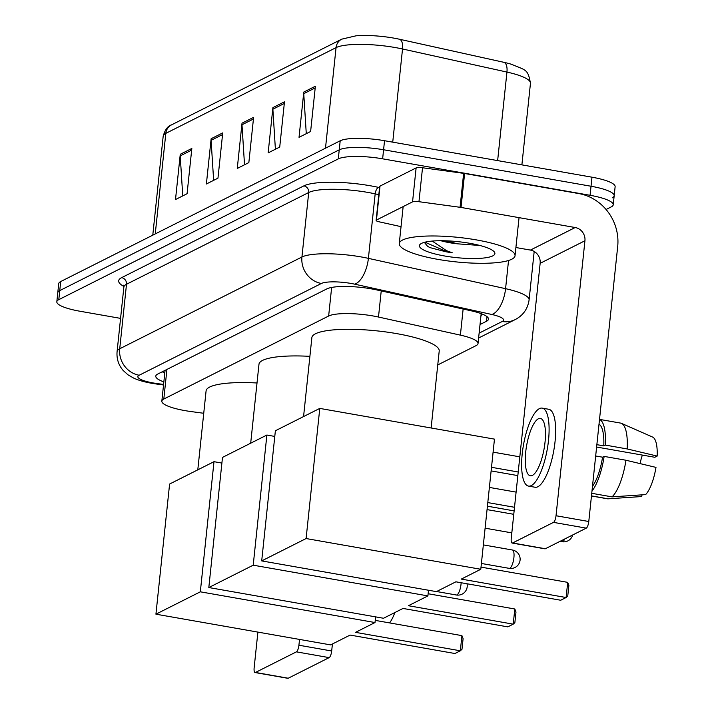 <?xml version="1.0" encoding="UTF-8"?>
<svg xmlns="http://www.w3.org/2000/svg" width="714" height="714" viewBox="0 0 714 714"><rect width="100%" height="100%" fill="white"/><g stroke="black" fill="none" stroke-linecap="round" stroke-linejoin="round"><path stroke-width="1.07" d="M437.762 364.925L476.051 345.638A34.924 7.381 -174 0 0 478.032 343.523A34.924 7.381 -174 0 0 460.387 335.134L378.491 317.034A34.924 7.381 -174 0 0 372.976 315.945A34.924 7.381 -174 0 0 328.645 316.016L163.818 399.019A34.924 7.381 -174 0 0 161.837 401.134A34.924 7.381 -174 0 0 190.852 411.532L203.74 413.281M480.031 324.504L486.529 321.238A34.924 7.381 -174 0 0 488.51 319.122A34.924 7.381 -174 0 0 470.865 310.733L376.68 289.911A34.924 7.381 -174 0 0 371.173 288.822A34.924 7.381 -174 0 0 326.833 288.893L157.749 374.047A34.924 7.381 -174 0 0 155.777 376.153A34.924 7.381 -174 0 0 163.863 381.892M120.577 318.382L79.977 311.242A34.924 7.381 6 0 1 56.825 301.754A34.924 7.381 6 0 1 58.798 299.648L338.293 158.892A34.924 7.381 6 0 1 382.633 158.82L590.076 195.297A34.924 7.381 6 0 1 613.228 204.784A34.924 7.381 6 0 1 611.246 206.89L606.07 209.497M56.825 301.754L57.772 292.704A34.924 7.381 6 0 1 59.753 290.598L339.248 149.833A34.924 7.381 6 0 1 383.579 149.762L591.031 186.247A34.924 7.381 6 0 1 614.183 195.734A34.924 7.381 6 0 1 612.201 197.84M164.809 372.842A34.924 7.381 6 0 1 162.185 371.815M483.048 314.419L480.977 315.454M497.64 160.605L506.949 72.069L402.526 48.98A46.562 9.844 -174 0 0 395.181 47.535A46.562 9.844 -174 0 0 336.062 47.624A11.638 10.808 -116.7 0 1 341.747 39.154L356.018 35.816A38.181 8.068 6 0 1 393.539 38.065A38.181 8.068 6 0 1 399.563 39.261L503.986 62.341A38.181 8.068 6 0 1 511.411 64.26C526.352 70.579 527.816 68.972 530.466 83.261A46.562 9.844 -174 0 0 506.949 72.069A11.638 5.373 -77.5 0 0 503.986 62.341M614.183 195.734L615.129 186.675A34.924 7.381 6 0 0 591.977 177.197L384.534 140.712A34.924 7.381 6 0 0 340.194 140.783L60.708 281.539A34.924 7.381 6 0 0 58.726 283.654L57.772 292.704A34.924 7.381 6 0 1 59.753 290.598L339.248 149.833A34.924 7.381 6 0 1 383.579 149.762L591.031 186.247A34.924 7.381 6 0 1 614.183 195.734L613.228 204.784M182.748 195.895L180.223 155.875A9.309 8.648 -116.7 0 1 180.258 154.286L175.501 199.545L187.077 193.717L191.834 148.45L180.258 154.286M213.638 180.339L211.103 140.328A9.309 8.648 -116.7 0 1 211.139 138.73L206.382 183.998L217.966 178.161L222.723 132.893L211.139 138.73M306.279 133.679L303.753 93.668A9.309 8.648 -116.7 0 1 303.789 92.07L299.032 137.329L310.617 131.501L315.374 86.233L303.789 92.07M275.399 149.235L272.873 109.215A9.309 8.648 -116.7 0 1 272.909 107.618L268.152 152.885L279.727 147.057L284.484 101.79L272.909 107.618M244.518 164.791L241.992 124.772A9.309 8.648 -116.7 0 1 242.019 123.174L237.262 168.442L248.847 162.605L253.604 117.346L242.019 123.174M437.852 259.361A58.209 12.299 6 0 1 399.269 243.554A58.209 12.299 6 0 1 476.452 239.913A58.209 12.299 6 0 1 515.044 255.719A58.209 12.299 6 0 1 437.852 259.361M445.554 240.797L457.754 243.849L479.853 245.473M457.754 243.849A26.311 5.56 6 0 1 449.624 242.715A26.311 5.56 6 0 1 440.877 240.725M469.741 243.296A37.949 8.024 6 0 1 494.186 251.783A37.949 8.024 6 0 1 481.861 258.209A37.949 8.024 6 0 1 444.572 255.978A37.949 8.024 6 0 1 420.484 244.036A37.949 8.024 6 0 1 469.741 243.296M424.357 242.349L427.472 246.205L429.846 247.588L446.152 251.828L452.265 252.774L446.571 250.712L432.238 241.082M427.365 246.134L429.846 247.588M424.964 242.198L446.188 251.426L452.265 252.774M376.448 220.046A5.819 1.232 -174 0 0 376.126 220.394L379.687 186.452A5.819 1.232 6 0 1 380.018 186.095L376.448 220.046L412.549 201.866L416.119 167.915A5.819 1.232 6 0 1 422.527 167.754L463.636 173.341A5.819 1.232 6 0 1 464.609 173.493L578.768 193.574A46.562 43.242 -116.7 0 1 617.69 246.517L588.782 521.506A5.819 1.776 100 0 1 586.256 528.137L553.502 522.371A5.819 1.776 -80 0 0 556.028 515.74L584.936 240.761A11.638 10.808 63.3 0 0 575.207 227.525L461.039 207.444A5.819 1.232 -174 0 0 460.066 207.292L418.957 201.705A5.819 1.232 -174 0 0 412.549 201.866M380.018 186.095L416.119 167.915M515.901 247.526L530.422 250.078A11.638 10.808 63.3 0 1 540.15 263.314L511.251 538.294A5.819 1.776 -80 0 0 512.17 543.059A5.819 1.776 -80 0 0 512.59 542.979L545.344 548.745L586.256 528.137M545.344 548.745A5.819 1.776 100 0 1 544.925 548.816L512.17 543.059M512.59 542.979L553.502 522.371M376.126 220.394A5.819 1.232 -174 0 0 379.063 221.795L401.045 226.659M532.394 475.399A29.104 8.88 -80 0 0 544.63 445.438A29.104 8.88 -80 0 0 540.409 418.44A29.104 8.88 -80 0 0 538.338 418.815A29.104 8.88 -80 0 0 526.111 448.776A29.104 8.88 -80 0 0 530.323 475.774A29.104 8.88 -80 0 0 532.394 475.399M596.609 447.035L654.8 457.272L657.175 456.076L627.169 448.936L605.329 445.09L603.767 445.884A33.763 10.308 -80 0 0 599.01 424.205M528.512 486.091L535.063 487.243A39.582 12.084 -80 0 0 537.874 486.734A39.582 12.084 -80 0 0 554.51 445.982A39.582 12.084 -80 0 0 548.771 409.274L542.221 408.122A39.582 12.084 -80 0 0 539.409 408.631A39.582 12.084 -80 0 0 522.773 449.383A39.582 12.084 -80 0 0 528.512 486.091A39.582 12.084 -80 0 0 531.323 485.582A39.582 12.084 -80 0 0 547.959 444.831A39.582 12.084 -80 0 0 542.221 408.122M605.329 445.09A38.413 11.727 -80 0 0 599.51 419.457M627.169 448.936A38.413 11.727 -80 0 0 621.475 423.357A38.413 11.727 -80 0 0 620.636 423.099L599.519 419.386M591.469 495.98L607.328 498.765A38.413 11.727 -80 0 0 608.167 498.818L641.77 496.533L641.948 494.847M591.478 495.882L608.167 498.818M657.175 456.076A30.265 9.237 -80 0 0 652.641 437.084L621.475 423.357M642.359 455.086A23.285 7.104 -80 0 0 640.083 463.6M592.477 486.35A33.763 10.308 -80 0 0 602.571 457.192L604.142 456.407L625.973 460.244L655.987 467.393A30.265 9.237 -80 0 1 645.626 494.597L612.032 496.873L591.745 493.303M595.672 455.978L602.571 457.192M603.767 445.884L596.859 444.661M591.977 491.098A38.413 11.727 -80 0 0 604.142 456.407M612.032 496.873A38.413 11.727 -80 0 0 625.973 460.244M303.566 416.574L311.866 337.633A64.028 13.53 6 0 1 396.779 333.634A64.028 13.53 6 0 1 439.217 351.02L431.131 427.989M455.889 581.812L560.704 600.242L566.104 597.52L461.289 579.09L480.79 569.272L306.101 538.543L261.699 560.901L436.397 591.629L455.889 581.812M567.701 582.356L568.871 585.391L567.755 596.029L566.104 597.52L567.701 582.356L481.013 567.112M261.699 560.901L275.381 430.765L319.774 408.408L494.463 439.128L480.79 569.272M319.774 408.408L306.101 538.543M493.097 452.14L519.81 456.835M491.509 467.304L518.221 471.999M517.837 475.604L491.125 470.91M250.685 443.207L258.977 364.265A64.028 13.53 6 0 1 309.903 356.348M402.999 608.444L507.815 626.874L513.223 624.152L408.408 605.722L427.9 595.904L253.211 565.185L208.818 587.542L383.507 618.262L402.999 608.444M514.812 608.988L515.99 612.032L514.865 622.662L513.223 624.152L514.812 608.988L428.123 593.745M428.498 590.237L427.9 595.904M208.818 587.542L222.491 457.406L266.884 435.04L253.211 565.185M274.783 436.433L266.884 435.04M489.393 487.421L516.106 492.124M487.796 502.585L514.508 507.288M514.134 510.894L487.421 506.19M197.796 469.839L206.087 390.897A64.028 13.53 6 0 1 257.013 382.99M350.11 635.076L454.925 653.515L460.334 650.793L355.518 632.354L375.011 622.537L200.322 591.817L155.929 614.174L330.618 644.894L350.11 635.076M461.922 635.63L463.1 638.664L461.985 649.303L460.334 650.793L461.922 635.63L375.243 620.386M375.609 616.869L375.011 622.537M155.929 614.174L169.602 484.038L213.995 461.681L200.322 591.817M221.893 463.065L213.995 461.681M332.421 643.992L331.68 650.989A5.819 1.776 100 0 1 329.154 657.621L296.399 651.855A5.819 1.776 -80 0 0 298.925 645.224L299.532 639.432M257.897 632.104L254.148 667.777A5.819 1.776 -80 0 0 255.068 672.543A5.819 1.776 -80 0 0 255.478 672.463L288.233 678.229L329.154 657.621M288.233 678.229A5.819 1.776 100 0 1 287.822 678.3L255.068 672.543M255.478 672.463L296.399 651.855M389.558 622.903A30.265 9.237 -80 0 0 394.86 612.541M163.524 385.051A58.209 12.299 6 0 1 163.024 384.908M381.231 290.919L378.491 317.034M331.644 287.439L328.645 316.016M463.136 309.019L460.387 335.134M166.924 369.424L163.818 399.019M479.121 333.126L502.245 321.478A23.285 4.918 -174 0 0 491.803 314.481L354.626 284.154A23.285 4.918 -174 0 0 350.949 283.431A23.285 4.918 -174 0 0 321.389 283.476L139.176 375.243A23.285 4.918 -174 0 0 153.296 382.972A23.285 4.918 -174 0 0 157.205 383.579L163.586 384.444M157.205 383.579A23.285 3.249 -82.3 0 1 156.446 384.016L151.636 383.266C144.174 381.936 138.177 380.205 133.661 378.09L127.94 374.788L123.085 370.387C118.488 364.961 116.48 358.696 117.087 351.583A46.562 9.844 6 0 1 119.72 348.771L301.933 257.004A46.562 9.844 6 0 1 361.043 256.906A46.562 9.844 6 0 1 368.397 258.361L375.171 193.86A46.562 9.844 -174 0 0 367.826 192.405A46.562 9.844 -174 0 0 308.716 192.503L126.503 284.261A46.562 9.844 -174 0 0 123.861 287.082L123.477 285.198L124.334 285.921M123.87 286.43A52.39 11.067 6 0 1 121.639 277.648L303.852 185.881A5.819 5.409 -116.7 0 1 308.716 192.503L301.933 257.004A23.285 21.616 63.3 0 0 321.389 283.476M303.852 185.881A52.39 11.067 6 0 1 370.352 185.774A52.39 11.067 6 0 1 378.616 187.407L379.571 187.612M590.076 195.297L591.977 177.197M382.633 158.82L384.534 140.712M338.293 158.892L340.194 140.783M58.798 299.648L60.708 281.539M354.626 284.154A23.285 10.755 -77.5 0 0 368.397 258.361L505.574 288.679L508.538 260.494M491.803 314.481A23.285 10.755 -77.5 0 0 505.574 288.679A46.562 9.844 6 0 1 529.101 299.871L534.188 251.471M378.831 194.663L375.171 193.86A5.819 2.686 102.5 0 1 378.616 187.407M139.176 375.243A23.285 21.616 63.3 0 1 119.72 348.771L126.503 284.261A5.819 5.409 -116.7 0 0 121.639 277.648M502.245 321.478A23.285 21.616 63.3 0 0 515.097 319.64C523.103 315.499 527.771 308.903 529.101 299.871M487.01 316.65L486.529 321.238M399.563 39.261A11.638 5.373 -77.5 0 1 402.526 48.98L392.736 142.148M325.495 148.191L336.062 47.624L165.818 133.366A46.562 9.844 -174 0 0 163.185 136.178C165.05 129.698 167.826 125.932 171.503 124.888A11.638 10.808 63.3 0 0 165.818 133.366L155.25 233.924M241.992 124.772L253.425 119.006M272.873 109.215L284.315 103.459M303.753 93.668L315.195 87.902M211.103 140.328L222.545 134.562M180.223 155.875L191.664 150.118M540.15 263.314L584.936 240.761M530.422 250.078L575.207 227.525M464.609 173.493L461.039 207.444M556.028 515.74L588.782 521.506M460.066 207.292L463.636 173.341M422.527 167.754L418.957 201.705M560.008 541.355L562.088 541.721A9.309 2.847 -80 0 0 562.757 541.605A9.309 2.847 -80 0 0 564.747 538.972M513.901 557.625A9.309 2.847 -80 0 0 512.429 550.012A9.309 9.309 0 0 1 515.008 567.496A9.309 9.309 0 0 1 509.207 568.353A9.309 2.847 -80 0 0 509.867 568.237A9.309 2.847 -80 0 0 513.901 557.625M436.602 591.522L456.317 594.994A9.309 2.847 -80 0 0 456.978 594.869A9.309 2.847 -80 0 0 461.021 584.266A9.309 2.847 -80 0 0 461.137 582.731M298.925 645.224L331.68 650.989M165.005 370.977L164.238 370.78M481.165 313.66L478.032 343.523M165.068 370.361L161.837 401.134M117.087 351.583L123.861 287.082M478.612 338.017L515.097 319.64M156.446 384.016L163.533 384.98M171.503 124.888L341.747 39.154M163.185 136.178L152.778 235.174M530.466 83.261L521.889 164.872M399.269 243.554L403.151 206.596M515.044 255.719L519.042 217.645M562.088 541.721A9.309 9.309 0 0 0 572.699 534.964M487.055 509.609L513.768 514.312M485.109 528.181L511.822 532.876M483.351 544.898L512.429 550.012M481.397 563.462L509.207 568.353M456.317 594.994A9.309 9.309 0 0 0 467.01 583.766"/></g></svg>
